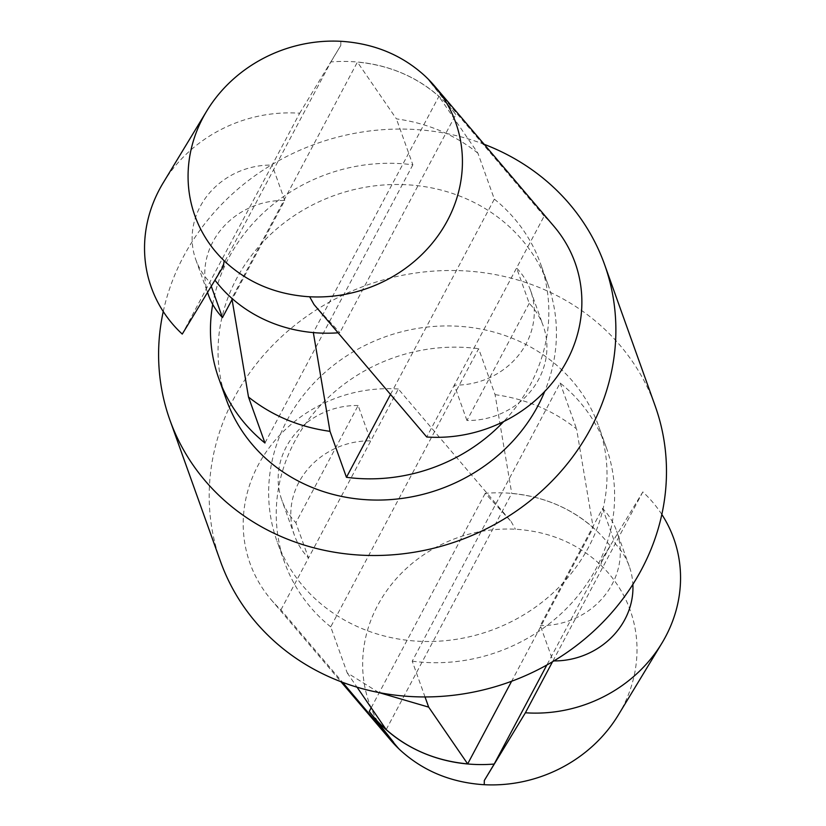 <?xml version="1.0" encoding="UTF-8"?>
<svg xmlns="http://www.w3.org/2000/svg" width="826" height="826" viewBox="0 0 826 826"><rect width="100%" height="100%" fill="white"/><g stroke="black" fill="none" stroke-linecap="round" stroke-linejoin="round"><path stroke-width="0.62" stroke-dasharray="4.13 3.1" d="M358.133 405.525A75.011 68.527 -19.7 0 0 281.831 500.081A75.011 68.527 -19.7 0 0 295.853 522.662L358.133 405.525L370.781 440.877A75.011 68.527 -19.7 0 0 294.479 535.434A75.011 68.527 -19.7 0 0 308.501 558.015L398.359 389.015L511.098 521.505L485.223 493.329A147.1 134.39 -19.7 0 1 610.177 545.914L601.741 559.656L600.925 565.232A138.489 126.523 -19.7 0 0 599.294 563.683C576.868 543.312 549.703 531.882 517.809 529.383A138.489 126.523 -19.7 0 0 515.424 529.239A138.489 126.523 -19.7 0 0 380.652 600.089A138.489 126.523 -19.7 0 0 390.491 739.951M511.098 521.505L515.424 529.239M661.832 514.453A138.489 126.523 -19.7 0 0 642.835 491.914L601.741 559.656M618.313 715.017A138.489 126.523 -19.7 0 0 600.925 565.232M642.835 491.914L615.256 543.776A75.011 68.527 160.3 0 1 629.278 566.357A75.011 68.527 160.3 0 1 632.871 584.385M553.895 660.924A75.011 68.527 160.3 0 1 552.976 660.914L552.532 661.74M398.359 389.015A138.489 126.523 -19.7 0 0 261.811 458.719A138.489 126.523 -19.7 0 0 271.052 599.583A138.489 126.523 -19.7 0 0 280.923 609.887L342.563 682.317M412.226 661.172A170.806 156.042 160.3 0 0 606.253 447.393A170.806 156.042 160.3 0 0 560.131 382.996L412.226 661.172L425.018 696.938M280.923 609.887L308.501 558.015L295.853 522.662M602.598 508.424L615.256 543.776L552.976 660.914L540.318 625.55L602.598 508.424A75.011 68.527 160.3 0 1 616.63 530.994A75.011 68.527 160.3 0 1 540.318 625.55M371.194 707.789L485.223 493.329M610.177 545.914L546.853 665.002M386.186 729.606L511.748 493.463C543.384 496.478 570.549 507.907 593.233 527.762L511.624 681.254M378.752 692.518L347.178 672.839L330.73 626.872L478.646 348.696L495.084 394.663L511.748 493.463M495.084 394.663C526.048 398.958 553.213 410.388 576.579 428.962L593.233 527.762M347.178 672.839L357.028 687.17M560.131 382.996L576.579 428.962M208.451 295.006A75.011 68.527 160.3 0 1 284.764 200.45L232.065 299.549M211.27 286.25L209.835 282.224A75.011 68.527 160.3 0 1 195.803 259.643A75.011 68.527 160.3 0 1 272.115 165.086L182.257 334.086M284.764 200.45L272.115 165.086L299.693 113.224A138.489 126.523 160.3 0 0 163.238 182.752M529.229 303.338L466.948 420.475A75.011 68.527 -19.7 0 0 543.25 325.919A75.011 68.527 -19.7 0 0 529.229 303.338L516.58 267.985L454.3 385.123A75.011 68.527 -19.7 0 0 530.602 290.566A75.011 68.527 -19.7 0 0 516.58 267.985L544.158 216.113A138.489 126.523 160.3 0 1 554.039 226.417M466.948 420.475L454.3 385.123L426.722 436.985M340.849 41.3L340.777 45.482L299.693 113.224M214.966 280.159A147.1 134.39 160.3 0 1 214.905 280.086L330.885 61.95A147.1 134.39 160.3 0 1 455.838 114.546L339.858 332.671A147.1 134.39 160.3 0 1 338.082 332.816M214.905 280.086L223.34 266.344M340.777 45.482L330.885 61.95M455.838 114.546L431.42 83.632L544.158 216.113M313.983 304.495L339.858 332.671M431.42 83.632L426.35 77.293M231.848 298.238C254.532 318.093 281.697 329.522 313.333 332.537L438.895 96.394C416.211 76.539 389.046 65.109 357.41 62.095L231.858 298.341M390.512 394.425L494.351 199.128L477.903 153.161L438.895 96.394M477.903 153.161C454.537 134.597 427.372 123.167 396.418 118.872L357.41 62.095M212.705 304.381A170.806 156.042 160.3 0 1 228.895 257.619A170.806 156.042 160.3 0 1 412.855 164.828L396.418 118.872M412.855 164.828L264.95 443.004M330.73 626.872A170.806 156.042 160.3 0 1 284.609 562.475A170.806 156.042 160.3 0 1 294.675 441.476A170.806 156.042 160.3 0 1 478.646 348.696M287.087 420.258A170.806 156.042 160.3 0 1 450.965 325.96A170.806 156.042 160.3 0 1 598.664 426.175A170.806 156.042 160.3 0 1 490.407 630.63A170.806 156.042 160.3 0 1 277.02 541.257A170.806 156.042 160.3 0 1 287.087 420.258M220.511 561.473A230.815 210.867 160.3 0 1 234.119 397.967A230.815 210.867 160.3 0 1 455.58 270.536A230.815 210.867 160.3 0 1 655.173 405.958M163.249 311.547A230.815 210.867 160.3 0 1 183.517 256.535A230.815 210.867 160.3 0 1 484.16 144.302M226.417 399.825A170.806 156.042 160.3 0 1 236.484 278.827A170.806 156.042 160.3 0 1 400.373 184.528A170.806 156.042 160.3 0 1 548.061 284.743A170.806 156.042 160.3 0 1 544.716 391.462M494.351 199.128A170.806 156.042 160.3 0 1 540.472 263.525A170.806 156.042 160.3 0 1 503.715 421.549M271.052 599.583L340.921 681.698M629.278 566.357L616.63 530.994M195.803 259.643L207.532 292.414M530.602 290.566L543.25 325.919M606.253 447.393L598.664 426.175M284.609 562.475L277.02 541.257M548.061 284.743L540.472 263.525M294.479 535.434L281.831 500.081"/><path stroke-width="1.24" d="M552.532 661.74L525.398 712.776A138.489 126.523 -19.7 0 0 661.853 643.247A138.489 126.523 -19.7 0 0 661.832 514.453M525.398 712.776L484.304 780.518L484.232 784.7A138.489 126.523 -19.7 0 0 618.313 715.017L661.853 643.247M632.871 584.385A75.011 68.527 160.3 0 1 553.895 660.924M342.563 682.317L398.731 748.707A138.489 126.523 -19.7 0 0 400.373 750.256C422.798 770.627 449.953 782.057 481.857 784.555A138.489 126.523 -19.7 0 0 484.232 784.7M340.921 681.698L390.491 739.951A138.489 126.523 -19.7 0 0 398.731 748.707M484.304 780.518L494.196 764.05A147.1 134.39 -19.7 0 1 369.243 711.454L393.661 742.367M369.243 711.454L371.194 707.789M546.853 665.002L494.196 764.05M511.624 681.254L467.671 763.905C436.035 760.891 408.87 749.461 386.186 729.606L357.028 687.17M425.018 696.938L428.673 707.128L467.671 763.905M428.673 707.128L378.752 692.518M232.065 299.549L222.483 317.576A75.011 68.527 160.3 0 1 208.451 295.006L207.532 292.414M222.483 317.576L211.27 286.25M224.156 260.768L223.34 266.344L182.257 334.086A138.489 126.523 160.3 0 1 163.238 182.752L206.768 110.983A138.489 126.523 160.3 0 1 340.849 41.3A138.489 126.523 160.3 0 1 343.224 41.445C375.149 43.954 402.314 55.383 424.719 75.744A138.489 126.523 160.3 0 1 426.35 77.293A138.489 126.523 160.3 0 1 434.59 86.049A138.489 126.523 160.3 0 1 444.429 225.911A138.489 126.523 160.3 0 1 309.657 296.761A138.489 126.523 160.3 0 1 307.282 296.617C275.357 294.108 248.192 282.678 225.787 262.317A138.489 126.523 160.3 0 1 224.156 260.768A138.489 126.523 160.3 0 1 206.768 110.983M434.59 86.049L554.039 226.417A138.489 126.523 160.3 0 1 563.27 367.281A138.489 126.523 160.3 0 1 426.722 436.985L313.983 304.495L309.657 296.761M544.716 391.462A170.806 156.042 160.3 0 1 382.293 500.009A170.806 156.042 160.3 0 1 226.417 399.825L218.828 378.607A170.806 156.042 160.3 0 0 264.95 443.004L248.502 397.038L231.848 298.238M248.502 397.038C271.878 415.612 299.033 427.042 329.997 431.337L313.333 332.537M503.715 421.549A170.806 156.042 160.3 0 1 346.445 477.304L329.997 431.337M346.445 477.304L390.512 394.425M484.16 144.302A230.815 210.867 160.3 0 1 604.57 264.526L655.173 405.958A230.815 210.867 160.3 0 1 508.878 682.255A230.815 210.867 160.3 0 1 220.511 561.473L169.908 420.042A230.815 210.867 160.3 0 1 163.249 311.547M604.57 264.526A230.815 210.867 160.3 0 1 458.275 540.823A230.815 210.867 160.3 0 1 169.908 420.042M218.828 378.607A170.806 156.042 160.3 0 1 212.705 304.381M338.082 332.816A147.1 134.39 160.3 0 1 214.966 280.159"/></g></svg>
